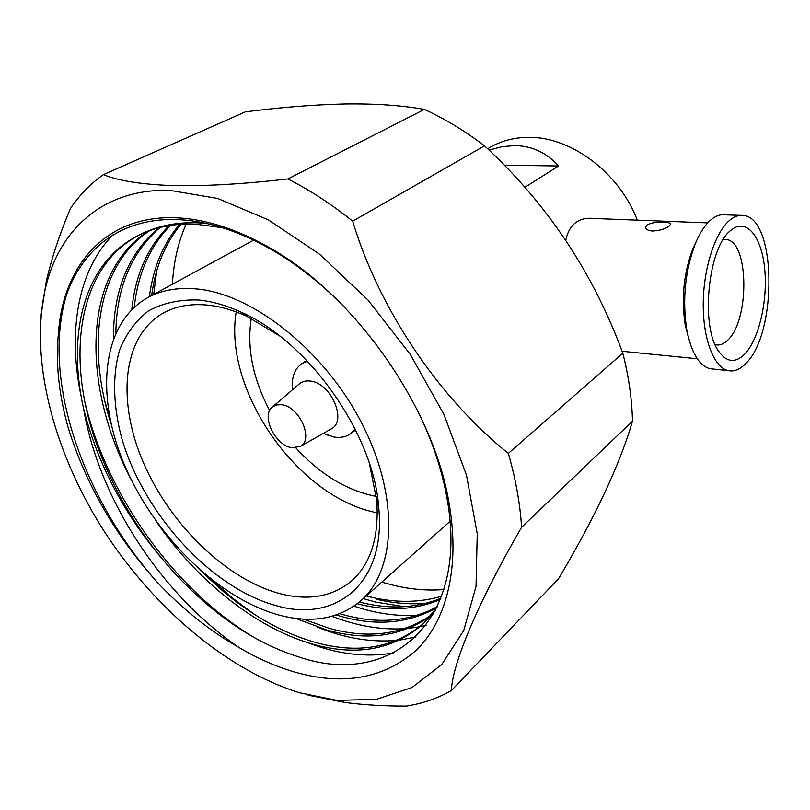 <?xml version="1.0" encoding="UTF-8"?>
<svg xmlns="http://www.w3.org/2000/svg" width="810" height="810" viewBox="0 0 810 810"><rect width="100%" height="100%" fill="white"/><g stroke="black" fill="none" stroke-linecap="round" stroke-linejoin="round"><path stroke-width="1.21" d="M707.737 222.882L592.626 218.427C586.42 217.769 580.942 219.024 576.204 222.183C570.928 226.051 567.466 232.075 565.815 240.256M646.805 225.058C650.967 222.831 656.626 221.899 663.795 222.274C667.845 222.396 670.123 222.942 670.639 223.924L669.344 225.98C665.253 228.987 659.624 230.668 652.445 231.012C648.456 230.698 646.147 229.635 645.519 227.812L646.805 225.058M723.229 239.527L726.226 239.517C749.22 241.147 749.766 321.185 727.41 340.443C723.583 344.118 719.715 345.556 715.807 344.746M489.017 150.093L501.927 146.701L514.401 145.608C531.714 145.749 546.436 152.533 558.566 165.979L504.346 165.21M487.64 148.787L490.394 147.197C501.633 140.727 514.309 137.447 528.414 137.366C570.716 136.485 619.346 172.621 637.298 220.158M713.63 369.076L709.894 368.692C699.03 365.573 691.335 352.664 686.809 329.984C682.202 299.791 685.047 270.996 695.365 243.597C700.002 232.44 705.348 224.39 711.382 219.439C715.999 215.754 720.586 214.215 725.122 214.822L740.522 215.359M729.851 220.128C734.407 216.402 738.912 214.842 743.388 215.46C776.729 217.849 777.448 334.581 745.403 363.852C739.692 369.633 733.9 371.871 728.028 370.575C713.904 367.396 702.888 339.046 703.242 303.497C703.505 267.978 715.26 231.954 729.851 220.128M744.38 354.446C735.095 363.325 726.519 362.272 718.662 351.267C700.184 326.602 708.021 247.364 730.61 230.536L730.944 230.253C746.233 217.343 761.582 236.277 764.66 268.555C767.941 300.672 758.848 339.947 744.38 354.446M299.406 692.712C225.312 669.597 151.328 605.667 101.868 527.634C52.852 449.439 28.998 357.615 45.795 286.821C59.737 228.815 104.055 188.244 170.11 190.401L217.627 198.44L268.434 219.895L319.646 254.289L368.013 300.044L410.346 354.507L443.839 414.193L466.489 475.217L477.242 533.729L476.037 586.379L463.715 630.555L441.744 664.554L411.976 687.528L376.387 699.334L336.95 700.387L299.406 692.712M424.359 109.411L287.864 178.949C243.162 184.103 204.495 186.31 171.862 185.571C140.646 184.336 117.835 180.681 103.427 174.626L245.339 111.861C280.786 107.325 313.936 104.692 344.797 103.984C375.172 103.548 401.689 105.361 424.359 109.411C444.852 118.786 464.899 130.926 484.512 145.83C547.155 203.685 593.254 272.808 622.809 353.2C628.783 376.599 632.003 399.249 632.478 421.159C619.984 464.231 595.35 516.75 558.566 578.704L451.352 690.576C437.532 698.372 422.597 703.546 406.549 706.087C384.831 706.188 364.318 704.983 345.03 702.483L308.144 695.172M45.795 286.821L46.302 281.313C51.597 258.248 59.657 233.969 70.47 208.464C79.39 195.109 90.376 183.819 103.427 174.626M46.302 281.313L41.067 315.151M355.175 429.047L350.902 433.502C346.255 436.873 340.645 438.058 334.074 437.046L323.291 433.411M292.572 389.691L292.258 385.6C292.126 375.607 295.296 368.317 301.786 363.731L307.476 361.179M330.844 429.128L331.27 428.885C347.561 420.957 330.814 382.583 310.179 381.054C305.917 380.528 302.353 381.429 299.498 383.748L299.194 384.011M291.995 447.738L300.277 446.462C314.158 439.708 299.356 406.326 281.617 404.737L276.575 404.909L272.454 406.944C260.638 415.449 275.279 445.783 291.995 447.738M198.318 299.973C211.845 301.249 226.01 305.269 240.823 312.032C308.377 341.172 374.068 434.474 378.776 507.992C386.005 583.564 336.069 622.789 277.06 605.9C211.501 588.607 143.734 514.107 121.733 438.23C113.127 405.962 112.215 375.222 119.728 349.616C126.259 333.639 135.847 320.709 148.524 310.837C162.82 303.072 179.415 299.457 198.318 299.973M279.693 335.968L247.121 316.477C233.179 310.098 219.814 306.291 207.026 305.046C190.036 303.537 175.325 306.281 162.861 313.278C122.016 336.737 116.721 401.8 143.785 463.533C170.788 525.386 227.073 580.051 280.766 593.862C308.934 600.878 332.485 596.626 351.418 581.114C370.788 563.902 379.222 537.06 376.731 500.57L369.461 463.735M279.45 615.185C218.7 598.772 155.662 536.767 125.378 467.036C95.053 397.467 100.885 323.858 147.643 297.695C161.18 290.314 177.117 287.358 195.443 288.836C251.485 293.119 323.595 349.393 361.341 422.395C399.33 495.356 396.373 569.896 360.936 600.676C339.157 618.87 311.992 623.7 279.45 615.185M363.265 598.61L375.83 602.113L404.372 606.69M381.763 582.137L394.257 585.478C411.217 589.447 427.751 590.814 443.87 589.569M156.715 270.955L153.708 294.405M366.242 595.947L371.699 597.294C396.546 603.004 419.863 602.66 441.642 596.231M344.402 307.031C320.719 282.933 295.933 263.513 270.044 248.761C238.444 231.022 208.474 221.343 180.124 219.733C108.267 215.774 64.597 265.285 58.452 332.92C63.069 265.052 106.282 214.326 177.177 217.839C205.446 219.176 235.578 228.754 267.573 246.594C353.838 293.615 434.079 407.582 449.317 504.741C460.201 568.63 446.178 621.412 415.915 650.551C383.181 678.821 342.559 685.928 294.04 671.875C275.602 666.417 257.266 658.297 239.031 647.514C209.993 631.061 182.766 609.343 157.353 582.36C84.088 499.972 41.431 381.358 66.055 296.369M418.264 411.936C432.641 441.733 442.29 470.883 447.211 499.385C469.608 624.885 388.081 687.882 298.576 656.849C271.33 648.314 244.731 634.007 218.801 613.919C200.647 599.825 183.637 583.625 167.751 565.329C126.046 517.985 97.969 465.72 83.541 408.534C66.855 333.193 83.825 262.703 138.642 235.315C155.419 227.053 174.312 223.327 195.331 224.147L222.315 227.681M440.387 599.511C414.882 610.143 387.18 611.55 357.291 603.733M359.387 602.033C388.587 609.606 415.743 608.361 440.853 598.317M436.651 607.743C408.584 623.376 376.883 626.302 341.557 616.531L336.241 615.003M339.805 613.697L343.551 614.76C378.229 624.297 409.475 621.594 437.299 606.639M433.826 613.403L431.548 615.256M430.393 616.147C401.021 636.67 366.393 641.267 326.501 629.927L295.701 618.384M303.274 619.083L328.546 628.104C367.811 639.232 402.064 634.878 431.295 615.043M432.459 614.172L434.109 612.887M437.086 607.085L423.377 623.72C393.326 650.065 355.884 656.707 311.06 643.656C254.877 627.436 195.443 579.11 155.743 520.658M200.748 570.716L220.441 589.022C250.654 614.8 281.566 632.387 313.166 641.783C357.2 654.581 394.207 648.283 424.197 622.91M423.367 623.72L435.426 610.426M206.266 223.408L197.944 222.821C176.934 222.021 158.031 225.757 141.254 234.019L138.642 235.315M149.374 296.754C153.11 267.867 163.154 243.749 179.496 224.4M180.924 224.299C165.108 243.456 155.358 267.199 151.652 295.518M131.838 309.481C135.341 274.813 147.734 246.868 169.017 225.656M170.414 225.433C149.951 246.311 137.902 273.557 134.278 307.172M113.441 338.479C113.278 290.385 128.375 253.5 158.719 227.833M160.096 227.478C131.423 252.244 116.67 287.327 115.84 332.738M131.159 479.54C81.749 386.087 81.506 273.426 148.625 231.002M149.971 230.516C96.633 264.789 86.083 346.558 111.132 424.136M140.079 234.617C77.689 266.075 65.944 356.005 95.347 440.407C111.365 486.213 135.493 527.857 167.751 565.329M295.893 447.889C319.667 473.951 345.88 490.009 374.524 496.064L376.306 496.388M58.452 332.92C55.455 362.728 58.776 394.591 68.425 428.5C86.194 484.998 115.84 536.281 157.353 582.36M251.282 318.462C246.696 347.915 252.831 378.614 269.669 410.559M186.128 224.066C178.099 242.332 173.532 262.389 172.429 284.239M377.085 599.41C394.004 603.328 410.447 604.604 426.414 603.247M83.541 408.534C99.286 500.62 162.85 595.674 239.031 647.514M253.864 637.338C173.846 589.528 106.302 494.151 84.878 401.942M393.721 652.961C365.887 657.679 337.082 654.197 307.284 642.502M254.806 614.658L232.733 598.266L211.744 579.818M110.038 419.124L104.865 401.365M415.975 636.933L400.018 640.052M396.92 640.406C370.99 642.603 344.513 638.179 317.5 627.142M81.051 396.019C67.706 332.08 77.527 270.611 112.884 234.971M426.121 625.35L420.157 626.677M419.793 626.748L408.928 628.337M404.727 628.702C380.852 630.048 356.602 625.917 331.999 616.288M417.585 615.286C396.617 616.471 375.415 613.423 353.99 606.153M377.318 512.801C298.586 498.302 223.145 390.947 236.176 311.941M287.864 178.949C309.744 189.996 331.351 204.069 352.684 221.17L484.512 145.83M622.809 353.2L508.346 453.387C515.717 479.044 520.131 503.678 521.599 527.29L632.478 421.159M451.352 690.576C452.436 664.109 476.877 604.381 521.599 527.29M508.346 453.387C439.01 397.993 378.877 308.762 352.684 221.17M688.753 338.803L685.24 325.154C681.159 298.515 683.68 273.112 692.783 248.943L696.195 241.623M524.921 187.292L558.566 165.979M301.786 363.731L306.767 360.44M323.767 433.147L327.129 435.132M292.967 389.347L292.258 385.6M300.277 446.462L331.27 428.885M247.121 316.477L240.823 312.032M376.731 500.57L378.776 507.992M147.643 297.695L253.662 240.145M270.044 248.751L267.573 246.594M447.211 499.385L449.317 504.741M360.936 600.676L450.036 521.336M272.454 406.944L299.498 383.748M350.902 433.502L355.63 429.978M336.95 700.387L345.03 702.483M728.028 370.575L709.894 368.692M685.24 325.154L686.809 329.984M692.783 248.943L695.365 243.597M726.226 239.517L724.16 239.426M697.268 358.759L622.08 351.267"/></g></svg>
